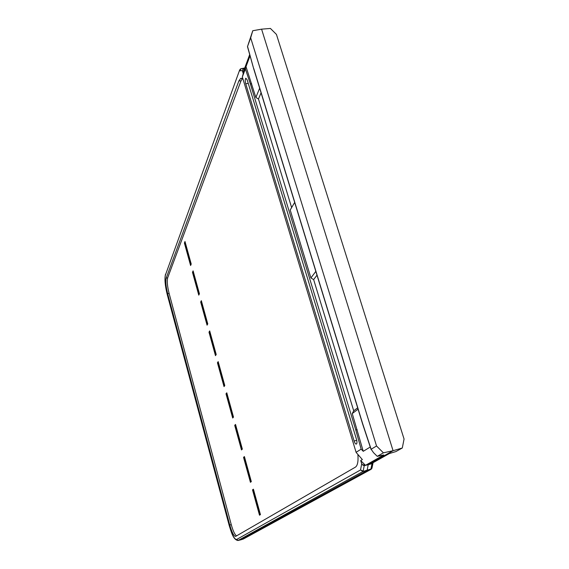 <?xml version="1.0" encoding="UTF-8"?>
<svg xmlns="http://www.w3.org/2000/svg" width="569" height="569" viewBox="0 0 569 569"><rect width="100%" height="100%" fill="white"/><g stroke="black" fill="none" stroke-linecap="round" stroke-linejoin="round"><path stroke-width="0.85" d="M253.746 68.515L362.702 423.813L371.137 449.254L376.536 445.989L250.673 37.803L247.543 46.452L253.753 68.949M249.706 54.56L244.634 68.244L242.344 76.95L356.13 452.433L362.361 459.574L360.696 460.563L365.476 465.335L383.798 454.958L377.261 456.345L383.392 452.832L393.072 450.712L368.2 464.731L370.803 463.963L389.388 453.529L395.882 451.58L402.297 448.002L404.061 439.033L276.442 34.425L270.424 28.45L261.584 29.161L252.764 30.733L247.543 46.452M243.148 73.294L242.323 70.584L243.475 68.436L244.649 68.209M243.148 68.536L244.485 68.28L242.913 72.526M261.584 29.161L393.072 450.712L402.297 448.002M365.476 465.335L368.2 464.731M383.392 452.832L376.536 445.989M371.137 449.254L373.534 452.682L377.261 456.345M242.522 78.486L241 80.855L238.838 80.983L240.73 78.366L242.878 78.714M357.922 454.994C358.385 461.63 357.538 465.684 355.383 467.163L235.594 536.418C233.845 536.233 231.91 532.442 229.769 525.045L231.256 524.639L169.1 293.369L167.677 293.689C165.92 286.556 165.43 281.349 166.198 278.063L167.649 277.907L241 80.855M191.22 264.044L184.989 241.491L184.399 243.041L190.601 265.524L191.22 264.044M199.427 293.753L193.104 270.865L192.478 272.316L198.773 295.126L199.427 293.753M207.756 323.896L201.341 300.667L200.679 302.018L207.066 325.169L207.756 323.896M216.206 354.494L209.691 330.916L208.994 332.161L215.48 355.661L216.206 354.494M224.783 385.554L218.176 361.621L217.436 362.759L224.022 386.607L224.783 385.554M233.496 417.091L226.782 392.795L226.007 393.812L232.693 418.023L233.496 417.091M242.344 449.105L235.523 424.438L234.713 425.342L241.491 449.923L242.344 449.105M251.32 481.616L244.4 456.566L243.546 457.355L250.431 482.313L251.32 481.616M260.438 514.632L253.411 489.191L252.515 489.859L259.507 515.201L260.438 514.632M167.649 277.907C166.873 281.157 167.357 286.314 169.1 293.369M231.256 524.639C233.084 531.062 234.848 534.803 236.569 535.87M373.044 462.704L372.012 463.65L364.224 465.655L363.178 471.061L360.533 469.966L361.692 463.849L360.696 460.563M364.224 465.655L361.692 463.849M368.214 464.766L367.147 470.172L370.924 469.055L370.661 469.503L366.905 470.613L240.708 539.839L237.906 540.514M372.012 463.65L370.924 469.055L372.055 467.746L373.079 462.682M242.323 70.584L239.67 70.848L241.114 68.685L243.475 68.436M364.146 465.67L365.206 465.065M354.11 441.003C354.821 443.116 355.568 444.147 356.35 444.09C357.119 443.521 357.168 441.971 356.507 439.424L247.209 79.952L245.858 78.188C245.111 79.134 245.075 80.997 245.744 83.785L354.11 441.003L356.742 440.335M364.587 464.446L362.915 465.435M291.634 207.578L258.475 99.02L255.858 97.463L246.007 66.665L245.367 68.842L250.388 83.984L251.683 83.771M261.064 92.79L258.475 99.02M250.047 55.783L246.007 66.665M242.415 76.794L245.367 68.842M358.079 409.189L352.239 413.556L363.242 451.309L361.151 449.147L355.774 430.008L357.154 429.666M352.239 413.556L353.719 410.811L313.64 279.592L310.916 277.935L315.823 271.385M250.388 83.984L355.774 430.008M356.194 452.234L361.151 449.147M167.677 293.689L229.769 525.045M250.673 37.803L252.764 30.733M238.838 80.983L166.198 278.063M240.538 539.917L243.212 539.063L371.102 469.304L371.977 468.152M165.465 274.912L239.677 69.944L165.465 274.912C164.491 279.144 165.124 285.816 167.371 294.934L229.058 524.917C231.889 534.682 234.421 539.533 236.654 539.455L238.198 540.415L362.965 471.495L366.905 470.613L367.147 470.172L363.008 471.481M241.085 68.693L244.713 67.996M255.858 97.463L259.656 88.195M370.255 447.021L363.242 451.309M294.678 202.415L290.204 210.004L310.916 277.935M316.99 275.183L313.64 279.592M357.666 407.838L353.719 410.811M252.515 489.859L253.475 489.411M241.946 449.482L235.246 425.214L235.623 424.794M234.713 425.342L235.246 425.214M201.511 301.293L200.679 302.018M207.436 324.486L201.206 301.911M260.012 514.895L253.056 489.717M190.935 264.727L184.925 242.949L184.399 243.041M243.546 457.355L244.478 456.857M215.871 355.035L209.527 332.054L208.994 332.161M193.296 271.541L192.478 272.316M199.129 294.386L193.005 272.217M224.435 386.045L217.97 362.645L217.436 362.759M209.847 331.478L209.527 332.054M250.908 481.936L244.087 457.22M185.195 242.23L184.925 242.949M233.126 417.525L226.547 393.691L226.007 393.812M218.311 362.119L217.97 362.645M226.903 393.222L226.547 393.691M370.903 469.411L243.504 538.935L237.977 540.5C233.333 539.782 231.476 532.762 229.037 524.938L229.065 524.952M371.813 468.458L371.102 469.304M372.702 462.896L372.624 463.301M364.26 464.667L364.729 464.589M240.73 68.813L240.04 69.382M229.058 524.917L167.357 294.998C165.053 285.837 164.427 278.931 165.487 274.279M362.965 471.495L360.533 469.966L236.654 539.455M245.744 83.785L248.248 83.38M242.109 78.302L240.73 78.366M247.479 46.622L253.696 68.764L362.602 423.926L371.066 449.467M356.13 452.433L242.344 76.95"/></g></svg>

